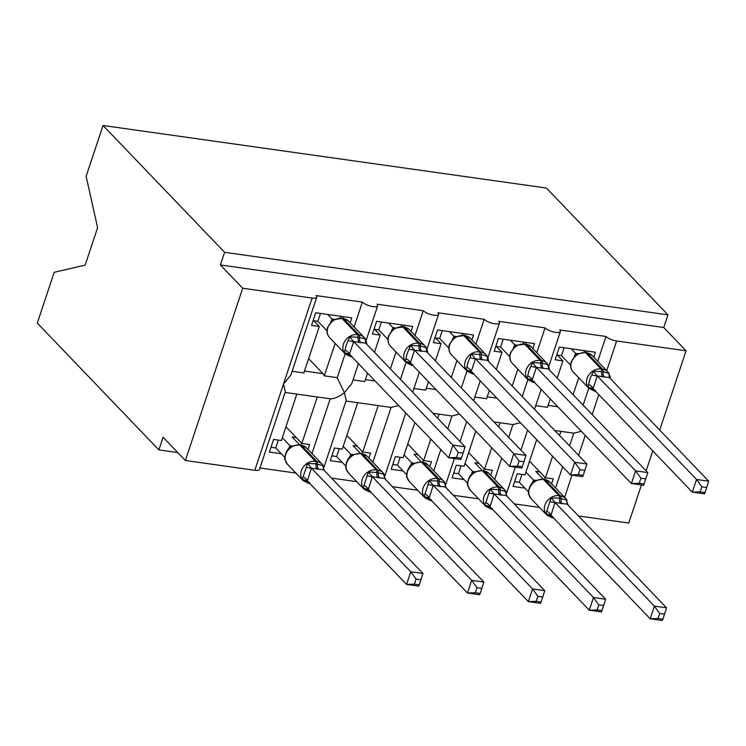 <?xml version="1.0" encoding="UTF-8"?>
<svg xmlns="http://www.w3.org/2000/svg" width="746" height="746" viewBox="0 0 746 746"><rect width="100%" height="100%" fill="white"/><g stroke="black" fill="none" stroke-linecap="round" stroke-linejoin="round"><path stroke-width="1.12" d="M597.714 361.316L605.976 336.465A8.43 2.62 18.4 0 0 616.634 340.987L686.068 350.788L663.753 327.513L667.968 314.849L546.398 188.039L103.032 125.496L86.135 176.289L97.595 227.651L85.119 265.147L54.197 272.299L37.3 323.093L158.87 449.894L177.781 452.561M330.198 398.812L311.968 453.615M317.292 396.984L301.85 443.404L309.646 444.504L307.995 449.465M281.307 453.773L269.371 452.085L273.586 439.422L281.382 440.522L296.824 394.102M295.892 473.067L259.953 467.994M285.942 426.815L301.85 443.404M345.156 353.846L337.229 377.663L344.372 392.75C339.038 396.844 334.311 398.858 330.198 398.802L285.084 392.443M358.444 363.61L351.795 383.593L344.372 392.75L346.247 400.257L323.969 467.238M605.976 336.465L559.696 329.937A8.43 2.62 -161.6 0 1 560.386 331.569A8.43 2.62 -161.6 0 1 553.691 332.007A8.43 2.62 -161.6 0 1 545.074 327.876L498.794 321.349A8.43 2.62 -161.6 0 1 499.475 322.981A8.43 2.62 -161.6 0 1 492.789 323.41A8.43 2.62 -161.6 0 1 484.173 319.288L437.893 312.76A8.43 2.62 -161.6 0 1 438.573 314.383A8.43 2.62 -161.6 0 1 431.887 314.821A8.43 2.62 -161.6 0 1 423.271 310.69L376.982 304.163A8.43 2.62 -161.6 0 1 377.672 305.795A8.43 2.62 -161.6 0 1 370.986 306.233A8.43 2.62 -161.6 0 1 362.37 302.102L354.098 326.953M362.37 302.102L316.08 295.575A8.43 2.62 -161.6 0 1 316.77 297.206L290.893 374.996L283.471 384.162L285.345 391.659L259.468 469.458A8.43 2.62 -161.6 0 1 254.815 470.288L185.39 460.496L242.692 288.236L220.387 264.97L663.753 327.513M316.77 297.206A8.43 2.62 -161.6 0 1 312.117 298.036L254.815 470.288M398.616 405.526L391.109 407.391L372.869 462.203M378.194 405.582L362.752 452.001L370.548 453.102L368.897 458.063M342.218 462.361L330.273 460.683L334.488 448.01L342.283 449.111L357.726 402.691M356.793 481.655L331.513 478.093M346.843 435.412L362.752 452.001M423.271 310.69L415.009 335.541M406.057 362.435L400.425 379.36M452.001 415.988L447.768 428.736M440.839 449.558L433.771 470.801M439.096 414.17L437.725 418.273M430.806 439.096L423.653 460.59L431.449 461.69L429.799 466.651M403.12 470.959L391.184 469.271L395.389 456.608L403.185 457.708L414.897 422.506M417.695 490.253L392.415 486.681M407.745 444.001L423.653 460.59M484.173 319.288L475.911 344.139M466.959 371.032L461.336 387.957M520.419 422.702L512.912 424.577L508.669 437.333M501.741 458.156L494.673 479.389M499.997 422.758L498.636 426.861M491.707 447.684L484.555 469.178L492.351 470.278L490.7 475.239M464.021 479.547L452.085 477.86L456.3 465.196L464.087 466.297L475.799 431.095M478.596 498.841L453.326 495.279M468.647 452.589L484.555 469.178M545.074 327.876L536.812 352.727M527.87 379.621L522.237 396.546M292.124 371.303L303.855 372.953L319.307 326.524L311.511 325.424L315.726 312.76L351.776 317.852L350.126 322.804M335.122 343.374L324.324 375.844L337.229 377.663M308.611 358.677L322.953 373.634A12.356 5.959 98 0 1 324.324 375.844M353.026 379.891L364.757 381.551L367.564 373.131M374.492 352.308L380.208 335.122L372.413 334.022L376.627 321.349L412.678 326.44L411.027 331.401M396.023 351.972L390.391 368.897M413.927 388.489L425.668 390.139L428.465 381.719M435.394 360.896L441.11 343.71L433.314 342.61L437.529 329.946L473.579 335.029L471.929 339.99M456.925 360.56L451.293 377.485M474.829 397.077L486.569 398.728L489.367 390.317M496.295 369.484L502.011 352.298L494.216 351.198L498.431 338.535L534.481 343.617L532.831 348.578M517.827 369.149L512.204 386.083M573.814 433.174L569.571 445.921M562.643 466.744L555.583 487.977M560.899 431.356L559.537 435.459M552.609 456.282L545.457 477.776L553.252 478.876L551.602 483.837M524.923 488.136L512.987 486.457L517.202 473.785L524.997 474.885L536.7 439.683M539.498 507.429L514.227 503.867M529.548 461.187L545.457 477.776M588.771 388.209L583.139 405.134M535.731 405.665L547.471 407.325L550.268 398.905M557.197 378.082L562.913 360.896L555.117 359.796L559.332 347.123L595.383 352.215L593.741 357.175M578.737 377.746L573.105 394.671M242.692 288.236L312.117 298.036M158.87 449.894L163.085 437.231L185.39 460.496M578.476 515.952L628.757 523.039L641.429 484.947M319.307 326.524L313.73 320.715M380.208 335.122L374.632 329.303M441.11 343.71L435.533 337.891M502.011 352.298L496.435 346.48M562.913 360.896L557.337 355.077M686.068 350.788L659.697 430.06M652.769 450.882L646.129 470.838M220.387 264.97L224.602 252.307L667.968 314.849M103.032 125.496L224.602 252.307M573.814 433.165L581.32 431.3M459.517 414.114L452.011 415.979M577.423 354.154L576.313 354.826M595.411 390.438L588.016 387.062L589.722 379.761L593.275 371.228L603.169 371.704L608.997 373.448L609.295 377.476M704.998 492.547L706.676 487.483L701.809 486.802L700.13 491.866L704.998 492.547L704.485 493.843L692.307 492.127L593.07 388.61L588.016 387.062M700.13 491.866L692.307 492.127L696.522 479.454L597.285 375.947L593.07 388.61M701.809 486.802L696.522 479.454L708.7 481.179L609.361 377.56L597.285 375.947M583.447 350.527L585.368 352.532M556.721 354.984L561.477 355.655L570.625 365.195M574.206 356.672L575.707 353.436L578.29 353.66M571.268 348.811L575.707 353.436M561.477 355.655L564.097 347.795M577.227 354.49L575.8 353.539M593.275 371.228L597.173 375.835M608.997 373.448L609.361 377.56M708.7 481.179L706.676 487.483M587.242 351.068L586.692 352.718M662.858 619.208L664.546 614.144L659.678 613.464L657.991 618.518L662.858 619.208L662.355 620.504L650.176 618.788L654.382 606.116L666.57 607.841L567.23 504.221L555.043 502.496L550.93 515.272L545.876 513.724L551.145 497.89L559.575 498.16A2.807 1.352 -82 0 0 559.043 495.689L543.433 479.408A12.076 9.894 136.2 0 0 529.334 488.817A12.076 9.894 136.2 0 0 531.087 498.654L546.697 514.945A12.076 9.894 -43.8 0 1 544.944 505.107A12.076 9.894 -43.8 0 1 559.043 495.689L560.507 495.894L544.888 479.613L543.433 479.408A2.807 1.352 -82 0 0 542.976 479.156L535.712 480.536L534.052 481.58C528.821 484.21 527.702 494.626 528.755 494.328L531.087 498.654M659.678 613.464L654.382 606.116L555.145 502.599M657.991 618.518L650.176 618.788L550.93 515.272M521.958 474.456L519.347 482.317L528.494 491.856M532.066 483.333L533.577 480.098L536.15 480.312M525.921 472.115L533.577 480.098M539.88 471.957L535.74 471.369L543.237 479.193M519.347 482.317L514.581 481.646M553.271 517.099L545.876 513.724M560.731 503.597A6.182 2.984 98 0 1 559.575 498.16L566.857 500.109L567.165 504.137M533.67 480.2L535.096 481.151M567.23 504.221L566.857 500.109M555.043 502.496L551.145 497.89M664.546 614.144L666.57 607.841M545.186 477.487L544.552 479.38M524.214 343.906A2.807 1.352 98 0 1 524.662 344.148A12.076 9.894 136.2 0 0 510.562 353.567A12.076 9.894 136.2 0 0 512.315 363.405L527.935 379.686A12.076 9.894 -43.8 0 1 526.172 369.857A12.076 9.894 -43.8 0 1 540.272 360.439L541.736 360.644A12.076 9.894 -43.8 0 1 546.827 363.181L531.217 346.89A12.076 9.894 136.2 0 0 526.126 344.354A2.807 1.352 -82 0 0 525.669 344.111L516.95 345.286L515.411 346.237M534.5 381.849L527.105 378.474L528.821 371.172L532.374 362.64L542.267 363.115L548.096 364.859L548.394 368.888M644.087 483.958L645.775 478.895L640.907 478.214L639.229 483.268L644.087 483.958L643.584 485.254L631.405 483.529L532.168 380.022L527.105 378.474M639.229 483.268L631.405 483.529L635.62 470.866L536.374 367.349L532.168 380.022M640.907 478.214L635.62 470.866L647.798 472.582L548.459 368.962L536.374 367.349M522.545 341.938L524.466 343.943M495.81 346.396L500.575 347.067L509.723 356.607M513.304 348.084L514.805 344.848L517.388 345.062M510.367 340.223L514.805 344.848M500.575 347.067L503.196 339.206M516.325 345.892L514.899 344.95M532.374 362.64L536.271 367.246M548.096 364.859L548.459 368.962M647.798 472.582L645.775 478.895M526.331 342.47L525.781 344.13M463.303 335.308A2.807 1.352 98 0 1 463.76 335.56A12.076 9.894 136.2 0 0 449.661 344.978A12.076 9.894 136.2 0 0 451.414 354.807L467.033 371.098A12.076 9.894 -43.8 0 1 465.271 361.26A12.076 9.894 -43.8 0 1 479.37 351.851L480.834 352.056A12.076 9.894 -43.8 0 1 485.926 354.592L470.316 338.302A12.076 9.894 136.2 0 0 465.215 335.765A2.807 1.352 -82 0 0 464.767 335.523L456.048 336.698L454.5 337.649M473.598 373.252L466.203 369.876L467.919 362.584L471.472 354.042L481.366 354.527L487.185 356.262L487.492 360.29M583.185 475.37L584.873 470.306L580.006 469.616L578.318 474.68L583.185 475.37L582.682 476.657L570.503 474.941L471.258 371.424L466.203 369.876M578.318 474.68L570.503 474.941L574.718 462.278L475.472 358.761L471.258 371.424M580.006 469.616L574.718 462.278L586.897 463.993L487.558 360.374L475.472 358.761M461.643 333.35L463.564 335.346M434.909 337.807L439.674 338.479L448.822 348.018M452.393 339.495L453.904 336.26L456.477 336.474M449.465 331.625L453.904 336.26M439.674 338.479L442.285 330.618M455.424 337.304L453.997 336.362M471.472 354.042L475.37 358.658M487.185 356.262L487.558 360.374M586.897 463.993L584.873 470.306M465.429 333.882L464.879 335.532M402.402 326.72A2.807 1.352 98 0 1 402.859 326.972A12.076 9.894 136.2 0 0 388.759 336.381A12.076 9.894 136.2 0 0 390.512 346.219L406.132 362.509A12.076 9.894 -43.8 0 1 404.369 352.671A12.076 9.894 -43.8 0 1 418.469 343.253L419.933 343.458A12.076 9.894 -43.8 0 1 425.024 345.995L409.414 329.713A12.076 9.894 136.2 0 0 404.313 327.177A2.807 1.352 -82 0 0 403.866 326.925L395.147 328.1L393.599 329.051M412.697 364.663L405.302 361.288L407.018 353.986L410.57 345.454L420.455 345.93L426.283 347.673L426.591 351.702M522.284 466.772L523.972 461.709L519.104 461.028L517.416 466.091L522.284 466.772L521.78 468.068L509.602 466.353L410.356 362.836L405.302 361.288M517.416 466.091L509.602 466.353L513.808 453.68L414.571 350.172L410.356 362.836M519.104 461.028L513.808 453.68L525.995 455.405L426.656 351.786L414.571 350.172M400.742 324.752L402.663 326.757M374.007 329.21L378.772 329.881L387.92 339.421M391.491 330.898L393.002 327.662L395.576 327.886M388.563 323.037L393.002 327.662M378.772 329.881L381.383 322.02M394.522 328.716L393.095 327.764M410.57 345.454L414.468 350.06M426.283 347.673L426.656 351.786M525.995 455.405L523.972 461.709M404.528 325.293L403.978 326.944M341.5 318.132A2.807 1.352 98 0 1 341.948 318.374A12.076 9.894 136.2 0 0 327.848 327.792A12.076 9.894 136.2 0 0 329.611 337.63L345.221 353.912A12.076 9.894 -43.8 0 1 343.468 344.083A12.076 9.894 -43.8 0 1 357.567 334.665L359.031 334.87A12.076 9.894 -43.8 0 1 364.123 337.406L348.513 321.116A12.076 9.894 136.2 0 0 343.412 318.589A2.807 1.352 -82 0 0 342.964 318.337L334.236 319.512L332.697 320.463M351.795 356.075L344.4 352.699L346.116 345.398L349.669 336.866L359.553 337.341L365.381 339.085L365.689 343.113M461.382 458.184L463.07 453.12L458.203 452.44L456.515 457.494L461.382 458.184L460.879 459.48L448.691 457.755L349.352 354.136L344.4 352.699M456.515 457.494L448.691 457.755L452.906 445.092L353.669 341.575L349.454 354.247M458.203 452.44L452.906 445.092L465.084 446.807L365.754 343.188L353.669 341.575M339.84 316.164L341.761 318.169M313.106 320.621L317.871 321.293L327.009 330.832M330.59 322.309L332.091 319.074L334.674 319.288M327.662 314.448L332.091 319.074M317.871 321.293L320.482 313.432M333.621 320.118L332.194 319.176M349.669 336.866L353.567 341.472M366.715 344.204L366.463 341.799L364.123 337.406A12.076 9.894 -43.8 0 1 365.381 339.113L365.754 343.188M465.084 446.807L463.07 453.12M343.626 316.696L343.076 318.355M601.957 610.62L603.645 605.556L598.777 604.866L597.089 609.93L601.957 610.62L601.453 611.907L589.265 610.191L593.48 597.527L605.659 599.243L506.329 495.624L494.141 493.908L490.029 506.674L484.975 505.135L490.243 489.301L498.673 489.572A2.807 1.352 -82 0 0 498.142 487.101L482.522 470.81A12.076 9.894 136.2 0 0 468.423 480.228A12.076 9.894 136.2 0 0 470.185 490.066L485.795 506.348A12.076 9.894 -43.8 0 1 484.042 496.519A12.076 9.894 -43.8 0 1 498.142 487.101L499.606 487.306L483.986 471.015L482.522 470.81A2.807 1.352 -82 0 0 482.075 470.567L474.81 471.948L473.15 472.983C467.91 475.612 466.8 486.038 467.854 485.73L470.185 490.066M598.777 604.866L593.48 597.527L494.244 494.011M597.089 609.93L589.265 610.191L490.029 506.674M461.056 465.868L458.445 473.729L467.583 483.268M471.164 474.745L472.666 471.509L475.249 471.724M465.01 463.518L472.666 471.509M478.979 463.369L474.838 462.781L482.336 470.605M458.445 473.729L453.68 473.057M492.369 508.511L484.975 505.135M499.829 495.008A6.182 2.984 98 0 1 498.673 489.572L505.956 491.511L506.264 495.54M472.768 471.612L474.195 472.554M506.329 495.624L505.956 491.511M494.141 493.908L490.243 489.301M603.645 605.556L605.659 599.243M484.275 468.898L483.65 470.791M541.055 602.022L542.734 596.968L537.875 596.278L536.188 601.341L541.055 602.022L540.542 603.318L528.364 601.602L532.579 588.939L544.757 590.655L445.427 487.035L433.24 485.32L429.127 498.086L424.073 496.538L429.342 480.704L437.762 480.983A2.807 1.352 -82 0 0 437.24 478.512L421.621 462.222A12.076 9.894 136.2 0 0 407.521 471.64A12.076 9.894 136.2 0 0 409.284 481.468L424.894 497.759A12.076 9.894 -43.8 0 1 423.141 487.921A12.076 9.894 -43.8 0 1 437.24 478.512L438.695 478.718L423.085 462.427L421.621 462.222A2.807 1.352 -82 0 0 421.173 461.97L413.909 463.359L412.249 464.394C407.008 467.024 405.899 477.449 406.952 477.142L409.284 481.468M537.875 596.278L532.579 588.939L433.342 485.422M536.188 601.341L528.364 601.602L429.127 498.086M400.154 457.279L397.543 465.14L406.682 474.68M410.263 466.157L411.764 462.912L414.347 463.135M404.108 454.929L411.764 462.912M418.077 454.771L413.937 454.193L421.434 462.007M397.543 465.14L392.778 464.469M431.468 499.913L424.073 496.538M438.928 486.42A6.182 2.984 98 0 1 437.762 480.983L445.054 482.923L445.362 486.952M411.867 463.024L413.284 463.965M445.427 487.035L445.054 482.923A12.076 9.894 -43.8 0 0 443.795 481.254L428.176 464.963A12.076 9.894 136.2 0 0 423.085 462.427A2.807 1.352 98 0 0 422.637 462.175L421.173 461.97M433.24 485.32L429.342 480.704M542.734 596.968L544.757 590.655M423.374 460.301L422.749 462.194M480.154 593.434L481.832 588.37L476.964 587.689L475.286 592.744L480.154 593.434L479.641 594.73L467.462 593.014L471.677 580.341L483.856 582.067L384.526 478.447L372.338 476.722L368.226 489.497L363.171 487.949L368.44 472.115L376.861 472.386A2.807 1.352 -82 0 0 376.338 469.915L360.719 453.633A12.076 9.894 136.2 0 0 346.62 463.042A12.076 9.894 136.2 0 0 348.382 472.88L363.992 489.171A12.076 9.894 -43.8 0 1 362.239 479.333A12.076 9.894 -43.8 0 1 376.338 469.915L377.793 470.12L362.183 453.838L360.719 453.633A2.807 1.352 -82 0 0 360.271 453.381L353.007 454.762L351.338 455.806M476.964 587.689L471.677 580.341L372.44 476.834M475.286 592.744L467.462 593.014L368.226 489.497M339.253 448.682L336.632 456.543L345.78 466.082M349.361 457.559L350.862 454.323L353.445 454.538M343.207 446.341L350.862 454.323M357.175 446.183L353.035 445.595L360.523 453.419M336.632 456.543L331.877 455.871M370.566 491.325L363.171 487.949M378.026 477.822A6.182 2.984 98 0 1 376.861 472.386L384.153 474.335L384.451 478.363M350.956 454.426L352.382 455.377M384.526 478.447L384.153 474.335M372.338 476.722L368.44 472.115M481.832 588.37L483.856 582.067M362.472 451.712L361.847 453.605M419.252 584.845L420.93 579.782L416.063 579.092L414.384 584.155L419.252 584.845L418.739 586.142L406.561 584.416L410.776 571.753L422.954 573.469L323.624 469.849L311.427 468.134L307.324 480.9L302.27 479.361L307.529 463.527L315.959 463.798A2.807 1.352 -82 0 0 315.427 461.326L299.817 445.036A12.076 9.894 136.2 0 0 285.718 454.454A12.076 9.894 136.2 0 0 287.471 464.292L303.09 480.573A12.076 9.894 -43.8 0 1 301.337 470.745A12.076 9.894 -43.8 0 1 315.427 461.326L316.891 461.532L301.281 445.241L299.817 445.036A2.807 1.352 -82 0 0 299.37 444.793L292.106 446.173L290.436 447.208C285.205 449.838 284.095 460.263 285.149 459.956L287.471 464.292M416.063 579.092L410.776 571.753L311.539 468.236M414.384 584.155L406.561 584.416L307.324 480.9M278.351 440.093L275.731 447.954L284.879 457.494M288.46 448.971L289.961 445.735L292.544 445.949M282.305 437.753L289.961 445.735M296.274 437.594L292.124 437.007L299.622 444.83M275.731 447.954L270.975 447.283M309.665 482.737L302.27 479.361M317.125 469.234A6.182 2.984 98 0 1 315.959 463.798L323.251 465.737L323.55 469.775M290.054 445.838L291.481 446.779M323.624 469.849L323.251 465.737M311.427 468.134L307.529 463.527M420.93 579.782L422.954 573.469M301.57 443.124L300.946 445.017M616.634 340.987L606.74 370.734M598.805 394.587L592.165 414.552M585.237 435.375L578.598 455.34M572.005 475.155L564.601 497.395M557.812 406.766L548.114 405.395M496.901 398.178L487.203 396.807M436 389.58L426.302 388.218M375.098 380.992L365.4 379.621M322.953 373.634L304.499 371.032M604.335 377.14A6.182 2.984 -82 0 1 603.169 371.704A2.807 1.352 -82 0 0 602.637 369.233L587.027 352.951L585.563 352.746L601.173 369.028L602.637 369.233A12.076 9.894 -43.8 0 1 607.729 371.769L592.119 355.488A12.076 9.894 136.2 0 0 587.027 352.951A2.807 1.352 -82 0 0 586.57 352.699L585.116 352.494A2.807 1.352 98 0 1 585.563 352.746A12.076 9.894 136.2 0 0 571.464 362.155A12.076 9.894 136.2 0 0 573.217 371.993L588.836 388.284A12.076 9.894 -43.8 0 1 587.074 378.446A12.076 9.894 -43.8 0 1 601.173 369.028A2.807 1.352 98 0 1 601.705 371.499A6.182 2.984 -82 0 0 602.871 376.935M610.331 378.567L610.079 376.161L607.729 371.769A12.076 9.894 -43.8 0 1 608.988 373.485M595.588 391.23L594.385 391.063A2.807 1.352 -82 0 0 595.131 390.764M575.921 355.115A6.182 3.357 28.9 0 0 575.66 353.529M597.257 376.059L591.895 374.996M593.117 388.526A6.182 3.357 28.9 0 0 588.734 384.498M562.195 503.802A6.182 2.984 98 0 1 561.029 498.365A2.807 1.352 98 0 0 560.507 495.894A12.076 9.894 -43.8 0 1 565.599 498.431A12.076 9.894 -43.8 0 1 566.857 500.137M568.2 505.228L565.599 498.431L549.988 482.149A12.076 9.894 136.2 0 0 544.888 479.613A2.807 1.352 98 0 0 544.44 479.361L542.976 479.156M553 517.426A2.807 1.352 98 0 1 552.245 517.724L546.697 514.945M533.521 480.182A6.182 3.357 -151.1 0 1 533.791 481.776M546.604 511.159A6.182 3.357 -151.1 0 1 550.986 515.178M549.765 501.657L555.127 502.72M543.433 368.552A6.182 2.984 -82 0 1 542.267 363.115A2.807 1.352 -82 0 0 541.736 360.644L526.126 344.354L524.662 344.148L540.272 360.439A2.807 1.352 98 0 1 540.803 362.91A6.182 2.984 -82 0 0 541.969 368.347M549.429 369.979L549.168 367.573L546.827 363.181A12.076 9.894 -43.8 0 1 548.086 364.887M534.677 382.642L533.474 382.474A2.807 1.352 -82 0 0 534.229 382.166M515.02 346.526A6.182 3.357 28.9 0 0 514.759 344.932M536.355 367.47L530.993 366.407M532.215 379.928A6.182 3.357 28.9 0 0 527.832 375.909M482.522 359.964A6.182 2.984 -82 0 1 481.366 354.527A2.807 1.352 -82 0 0 480.834 352.056L465.215 335.765L463.76 335.56L479.37 351.851A2.807 1.352 98 0 1 479.902 354.322A6.182 2.984 -82 0 0 481.067 359.759M488.527 361.381L488.266 358.985L485.926 354.592A12.076 9.894 -43.8 0 1 487.185 356.299M473.775 374.054L472.572 373.886A2.807 1.352 -82 0 0 473.328 373.578M454.118 337.938A6.182 3.357 28.9 0 0 453.848 336.343M475.454 358.882L470.092 357.81M471.313 371.34A6.182 3.357 28.9 0 0 466.931 367.312M421.621 351.366A6.182 2.984 -82 0 1 420.455 345.93A2.807 1.352 -82 0 0 419.933 343.458L404.313 327.177L402.859 326.972L418.469 343.253A2.807 1.352 98 0 1 419 345.724A6.182 2.984 -82 0 0 420.166 351.161M427.626 352.793L427.365 350.387L425.024 345.995A12.076 9.894 -43.8 0 1 426.283 347.711M412.874 365.456L411.671 365.288A2.807 1.352 -82 0 0 412.426 364.99M393.217 329.34A6.182 3.357 28.9 0 0 392.946 327.755M414.552 350.284L409.19 349.221M410.412 362.752A6.182 3.357 28.9 0 0 406.029 358.723M360.719 342.778A6.182 2.984 -82 0 1 359.553 337.341A2.807 1.352 -82 0 0 359.031 334.87L343.412 318.589L341.948 318.374L357.567 334.665A2.807 1.352 98 0 1 358.099 337.136A6.182 2.984 -82 0 0 359.255 342.573M351.972 356.868L350.769 356.7A2.807 1.352 -82 0 0 351.515 356.392M332.315 320.752A6.182 3.357 28.9 0 0 332.045 319.157M353.651 341.696L348.289 340.633M349.501 354.154A6.182 3.357 28.9 0 0 345.128 350.135M501.293 495.213A6.182 2.984 98 0 1 500.128 489.777A2.807 1.352 98 0 0 499.606 487.306A12.076 9.894 -43.8 0 1 504.697 489.842A12.076 9.894 -43.8 0 1 505.956 491.549M507.289 496.64L504.697 489.842L489.078 473.551A12.076 9.894 136.2 0 0 483.986 471.015A2.807 1.352 98 0 0 483.539 470.773L482.075 470.567M492.09 508.828A2.807 1.352 98 0 1 491.344 509.136L485.795 506.348M472.619 471.593A6.182 3.357 -151.1 0 1 472.88 473.188M485.702 502.571A6.182 3.357 -151.1 0 1 490.075 506.59M488.863 493.069L494.225 494.132M440.392 486.625A6.182 2.984 98 0 1 439.226 481.189A2.807 1.352 98 0 0 438.695 478.718A12.076 9.894 -43.8 0 1 443.795 481.254L446.388 488.043M431.188 500.24A2.807 1.352 98 0 1 430.442 500.538L424.894 497.759M411.717 463.005A6.182 3.357 -151.1 0 1 411.978 464.599M424.791 493.973A6.182 3.357 -151.1 0 1 429.174 498.002M427.952 484.471L433.323 485.534M379.49 478.027A6.182 2.984 98 0 1 378.325 472.591A2.807 1.352 98 0 0 377.793 470.12A12.076 9.894 -43.8 0 1 382.894 472.656A12.076 9.894 -43.8 0 1 384.143 474.372M385.486 479.454L382.894 472.656L367.274 456.375A12.076 9.894 136.2 0 0 362.183 453.838A2.807 1.352 98 0 0 361.735 453.587L360.271 453.381M370.286 491.651A2.807 1.352 98 0 1 369.54 491.95L363.992 489.171M350.816 454.417A6.182 3.357 -151.1 0 1 351.077 456.002M363.889 485.385A6.182 3.357 -151.1 0 1 368.272 489.404M367.051 475.883L372.422 476.946M318.589 469.439A6.182 2.984 98 0 1 317.423 464.003A2.807 1.352 98 0 0 316.891 461.532A12.076 9.894 -43.8 0 1 321.992 464.068A12.076 9.894 -43.8 0 1 323.242 465.774M324.585 470.866L321.992 464.068L306.373 447.777A12.076 9.894 136.2 0 0 301.281 445.241A2.807 1.352 98 0 0 300.825 444.998L299.37 444.793M309.385 483.054A2.807 1.352 98 0 1 308.639 483.361L303.09 480.573M289.914 445.819A6.182 3.357 -151.1 0 1 290.175 447.413M302.988 476.797A6.182 3.357 -151.1 0 1 307.371 480.816M306.149 467.294L311.52 468.357M377.672 305.795L366.1 340.577M438.573 314.383L427.001 349.175M419.345 372.207L412.706 392.163M499.475 322.981L487.903 357.763M480.247 380.796L473.607 400.761M560.386 331.569L548.814 366.351M541.148 389.384L534.509 409.349M527.581 430.172L520.941 450.136M515.281 467.155L506.674 493.013M466.679 421.583L460.04 441.539M454.379 458.557L445.772 484.424M405.777 412.986L384.871 475.827M574.056 433.212L554.772 430.489M513.145 424.614L493.871 421.9M452.244 416.026L432.969 413.303M391.342 407.437L345.995 401.04M573.217 371.993C570.69 369.261 570.028 365.801 571.231 361.614L576.192 354.919M585.116 352.494L577.852 353.874M588.836 388.284L594.385 391.063M586.57 352.699L592.119 355.488M553.448 517.892L552.245 517.724M544.44 479.361L549.988 482.149M512.315 363.405C509.788 360.672 509.126 357.213 510.329 353.026L515.29 346.321M527.935 379.686L533.474 382.474M525.669 344.111L531.217 346.89M451.414 354.807C448.887 352.084 448.225 348.624 449.428 344.428L454.389 337.733M467.033 371.098L472.572 373.886M464.767 335.523L470.316 338.302M390.512 346.219C387.985 343.486 387.323 340.027 388.526 335.84L393.478 329.145M406.132 362.509L411.671 365.288M403.866 326.925L409.414 329.713M329.611 337.63C327.084 334.898 326.422 331.438 327.625 327.252L332.576 320.547M345.221 353.912L350.769 356.7M342.964 318.337L348.513 321.116M492.547 509.304L491.344 509.136M483.539 470.773L489.078 473.551M431.645 500.715L430.442 500.538M422.637 462.175L428.176 464.963M370.743 492.118L369.54 491.95M351.469 455.713L351.347 455.806C346.107 458.436 344.997 468.852 346.051 468.553L348.382 472.88M361.735 453.587L367.274 456.375M309.842 483.529L308.639 483.361M300.825 444.998L306.373 447.777"/></g></svg>
